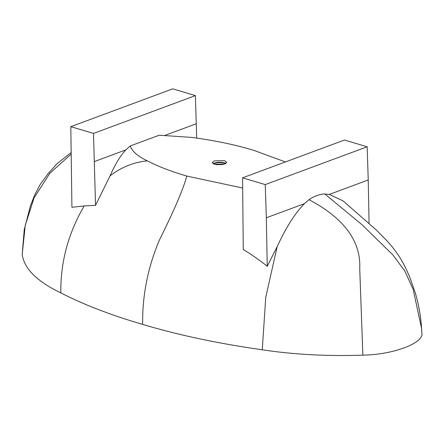 <?xml version="1.0" encoding="UTF-8"?>
<svg xmlns="http://www.w3.org/2000/svg" width="444" height="444" viewBox="0 0 444 444"><rect width="100%" height="100%" fill="white"/><g stroke="black" fill="none" stroke-linecap="round" stroke-linejoin="round"><path stroke-width="0.67" d="M308.996 199.695C314.247 196.126 319.519 194.211 324.814 193.956L329.298 194.422L368.237 179.975L367.155 146.792L344.472 140.032L242.563 177.839L243.284 249.484C252.297 255.078 260.289 260.672 267.255 266.256L277.189 246.598C286.003 227.461 295.099 213.142 304.484 203.63L308.996 199.695C344.15 218.259 361.061 241.27 359.734 268.709L362.87 355.144C393.362 354.806 425.047 342.701 421.789 332.634M277.189 246.598L265.767 297.219L262.26 349.805C293.934 354.584 327.472 356.36 362.87 355.144M324.814 193.956L362.221 224.897L392.818 254.834L404.873 271.09L413.159 289.377L421.556 328.382L421.8 332.834M329.298 194.422L343.112 200.921L376.257 229.959L386.857 240.709C400.865 255.96 406.032 268.265 410.289 278.649L415.329 293.029C419.103 305.866 421.251 318.986 421.783 332.401M285.409 161.943L253.935 150.399C235.62 144.827 214.885 140.498 191.725 137.401L159.152 135.237L130.203 145.976C132.268 151.454 137.962 156.416 147.297 160.856C158.325 166.539 171.462 171.6 186.719 176.04L242.618 188.023M214.23 160.911L224.453 160.639L226.723 162.343L224.753 164.047L214.53 164.324L212.26 162.621L214.23 160.911M70.968 154.301L49.9 173.216L34.038 197.935L25.225 225.491L22.206 254.495C24.181 268.681 37.063 281.485 60.85 292.896C83.75 304.678 111.017 315.185 142.657 324.398C178.199 335.042 218.065 343.512 262.26 349.805M84.182 205.949L95.532 205.361L93.495 133.422L70.812 126.662L71.917 207.287L84.182 205.949C68.204 233.316 60.423 262.299 60.85 292.896M147.297 160.856C133.655 162.21 121.251 167.199 110.09 175.83C115.273 164.019 120.54 155.367 125.88 149.872L130.203 145.976M95.532 205.361L110.09 175.83M186.719 176.04C183.827 187.818 174.731 209.141 159.435 240.015C147.852 267.327 142.258 295.454 142.657 324.398M222.855 164.563L216.211 164.691M70.962 152.681L57.037 163.742L48.402 173.288L40.204 184.427L34.771 194.811L30.375 206.01L24.237 229.731L22.206 254.495M196.686 138.084L195.404 95.615L172.722 88.856L70.812 126.662M195.404 95.615L93.495 133.422M367.155 146.792L265.246 184.599L242.563 177.839M304.484 203.63L266.328 217.788L265.246 184.599M368.237 179.975L369.064 223.143M267.255 266.256L266.328 217.788M223.138 164.502L215.928 164.641M225.68 163.625L224.647 163.242C221.062 162.393 217.554 162.487 214.13 163.525L213.353 163.864M225.941 163.464L224.498 162.848C221.012 162.021 217.599 162.116 214.274 163.126L213.081 163.708M196.32 123.743L165.135 135.309M125.88 149.872L94.411 161.549"/></g></svg>
